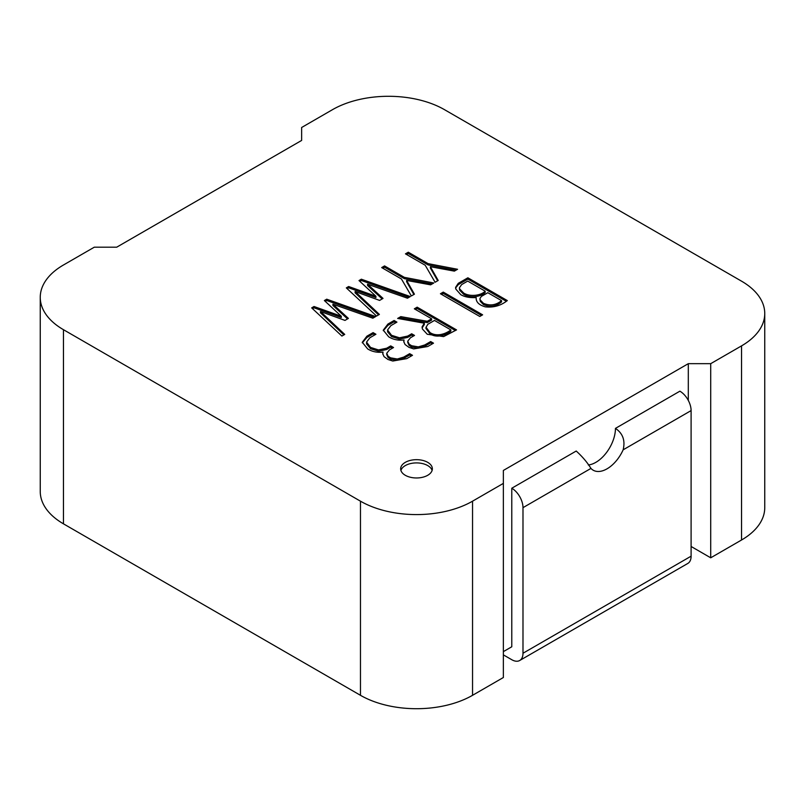 <?xml version="1.0" encoding="UTF-8"?>
<svg xmlns="http://www.w3.org/2000/svg" width="805" height="805" viewBox="0 0 805 805"><rect width="100%" height="100%" fill="white"/><g stroke="black" fill="none" stroke-linecap="round" stroke-linejoin="round"><path stroke-width="1.21" d="M379.397 314.413L376.559 316.043L346.321 287.888L348.635 286.51L375.925 296.24L359 280.563L361.344 279.204L410.309 296.562L407.471 298.202L367.563 284.205L383.019 298.414L379.608 300.416L355.096 291.511L379.397 314.413M344.731 334.417L341.904 336.057L311.686 307.882L314 306.504L341.29 316.234L324.375 300.557L326.719 299.198L375.673 316.556L372.846 318.196L332.938 304.199L348.394 318.408L344.983 320.41L320.471 311.505L344.731 334.417M405.458 253.847L408.296 252.207L428.079 263.627L457.562 269.283L454.362 271.124L430.363 266.707L438.202 280.462L435.092 282.253L425.211 265.248L405.458 253.847M411.345 295.958L401.433 278.983L381.681 267.572L384.549 265.922L404.331 277.343L433.815 282.988L430.615 284.839L406.616 280.422L414.424 294.187L411.345 295.958M440.426 293.745L443.263 292.104L482.618 314.825L479.78 316.466L440.426 293.745M394.088 320.501L396.925 322.131L390.888 325.623L387.547 329.99L391.562 335.303L399.481 337.798L407.682 336.088L411.677 333.783L414.515 335.423L410.459 337.768L407.733 341.169L409.151 344.188L411.647 345.737L418.328 346.885L424.758 344.963L430.675 341.551L433.503 343.182L427.747 346.512L413.69 348.917L408.94 347.337L405.036 344.49L403.778 341.582L404.03 339.962C398.284 340.646 393.162 339.589 388.664 336.792L383.281 330.161L387.899 324.073L394.088 320.501L394.088 321.789L395.798 322.785M301.634 140.432L116.695 247.195L94.286 247.195L63.464 264.996A79.252 45.754 0 0 0 40.25 297.347A79.252 45.754 0 0 0 63.464 329.698L360.469 501.183A79.252 45.754 0 0 0 472.545 501.183L503.367 483.382L503.367 470.442L688.305 363.669L710.714 363.669L741.536 345.878A79.252 45.754 0 0 0 764.75 313.527A79.252 45.754 0 0 0 741.536 281.166L444.531 109.691A79.252 45.754 0 0 0 332.455 109.691L301.634 127.492L301.634 140.432M405.297 475.292A15.848 9.147 180 0 1 400.659 468.822A15.848 9.147 180 0 1 416.507 459.675A15.848 9.147 180 0 1 432.355 468.822A15.848 9.147 180 0 1 422.575 477.274A15.848 9.147 180 0 1 405.297 475.292M467.866 277.795L507.311 300.577C500.891 305.648 493.566 307.741 485.335 306.856C478.884 305.015 475.836 301.915 476.188 297.568C469.879 297.93 464.757 296.985 460.822 294.711L455.942 289.226L455.58 287.405L458.256 283.34L467.866 277.795L467.866 279.094L506.184 301.221M373.087 332.626L375.925 334.256L369.887 337.748L366.547 342.115L370.552 347.428L378.481 349.923L386.682 348.223L390.707 345.898L393.544 347.529L389.459 349.893L386.722 353.294L388.141 356.313L390.646 357.863L397.318 359.01L403.748 357.088L409.665 353.677L412.502 355.307L406.736 358.638L392.719 361.032L387.93 359.463L384.025 356.615L382.778 353.717L383.019 352.087C377.283 352.771 372.162 351.715 367.664 348.917L362.27 342.286L366.899 336.198L373.087 332.626L373.087 333.914L374.798 334.91M417.161 307.178L456.526 329.899L443.625 336.601L427.254 334.256L422.384 328.983L422.092 326.87L424.326 323.208L397.66 318.438L400.799 316.627L427.284 321.286L431.611 318.79L414.334 308.808L417.161 307.178L417.161 308.466L455.399 330.543M710.714 363.669L710.714 557.805L741.536 540.004A79.252 45.754 0 0 0 764.75 507.653L764.75 313.527M40.25 297.347L40.25 491.473A79.252 45.754 0 0 0 63.464 523.834L360.469 695.309A79.252 45.754 0 0 0 472.545 695.309L503.367 677.508L503.367 483.382M511.779 488.233A15.848 9.147 60 0 1 522.988 507.653L522.988 653.247A15.848 9.147 60 0 1 519.698 660.503L687.822 563.44A15.848 9.147 -120 0 0 691.103 556.185L691.103 410.59L623.14 449.824A27.742 16.02 -60 0 1 593.174 470.201A27.742 16.02 -60 0 1 590.951 468.409C587.358 462.493 582.448 456.697 576.219 451.031L511.779 488.233L511.779 646.777L503.367 651.627M691.103 410.59A15.848 9.147 -120 0 0 679.893 391.18L615.453 428.381A27.742 16.02 -60 0 1 588.294 464.968M688.305 400.407L688.305 363.669M519.698 660.503A15.848 9.147 60 0 1 511.779 659.718L503.367 654.868M623.14 449.824C625.415 440.526 622.849 433.382 615.453 428.381M691.103 546.474L710.714 557.805M400.91 470.442A15.848 9.147 180 0 1 416.507 462.905A15.848 9.147 180 0 1 432.114 470.442M459.444 289.005L459.695 290.253L463.72 294.368C470.11 298.333 480.977 296.914 485.174 292.467L485.174 291.179L467.705 281.086L461.647 284.598L459.444 287.707L459.695 288.955L463.72 293.08C470.11 297.035 480.977 295.616 485.174 291.179M501.545 300.627L487.83 292.708L481.34 296.451L479.901 298.595L480.243 299.973L483.443 303.304C490.014 306.091 496.051 305.196 501.545 300.627L501.545 301.925C496.051 306.494 490.014 307.389 483.443 304.592L483.443 303.304M455.63 287.989L458.256 284.638L467.866 279.094M479.991 299.279L480.243 301.271L483.443 304.592M387.597 330.754L387.567 331.791L391.562 336.591L399.481 339.096L407.682 337.386L411.677 335.081L411.677 333.783M383.321 330.694L387.899 325.361L394.088 321.789M403.828 342.095L404.03 339.962M407.733 342.467L409.151 345.486L411.647 347.036L418.328 348.173L424.758 346.261L430.675 342.839L430.675 341.551M430.675 342.839L432.386 343.836M411.677 335.081L413.398 336.067M362.32 342.819L366.899 337.496L373.087 333.914M382.828 354.22L383.019 352.087M386.722 354.592L388.141 357.611L390.646 359.161L397.318 360.298L403.748 358.386L409.665 354.965L409.665 353.677M409.665 354.965L411.385 355.961M366.597 342.88L366.557 343.916L370.552 348.716L378.481 351.222L386.682 349.511L390.707 347.186L390.707 345.898M390.707 347.186L392.417 348.183M450.85 329.899L434.479 320.44L427.807 324.304L426.056 327.303L430.061 332.606C437.024 337.174 446.111 333.733 450.85 329.899L450.85 331.187C446.111 335.021 437.024 338.472 430.061 333.904L430.061 332.606M422.122 327.877L424.326 324.506L424.326 323.208M417.161 308.466L415.45 309.462M400.799 316.627L400.799 317.925L427.284 322.584L431.611 320.088L431.611 318.79M427.284 322.584L427.284 321.286M400.799 317.925L399.371 318.74M426.056 328.591L430.061 333.904M441.543 294.389L443.263 293.402L443.263 292.104M443.263 293.402L481.501 315.48M413.871 294.509L406.616 281.72L406.616 280.422M384.549 265.922L384.549 267.21L404.331 278.641L404.331 277.343M404.331 278.641L432.124 283.964M384.549 267.21L382.798 268.216M406.585 254.491L408.296 253.505L408.296 252.207M437.648 280.774L430.363 268.005L430.363 266.707M408.296 253.505L428.079 264.925L428.079 263.627M428.079 264.925L455.872 270.249M343.886 334.91L320.471 312.803L320.471 311.505M347.529 318.911L332.938 305.498L332.938 304.199M374.285 317.361L326.719 300.496L326.719 299.198M326.719 300.496L325.23 301.352M312.541 308.667L314 307.802L341.29 317.532L341.29 316.234M314 307.802L314 306.504M378.541 314.896L355.096 292.809L355.096 291.511M382.164 298.917L367.563 285.503L367.563 284.205M408.92 297.367L361.344 280.502L361.344 279.204M361.344 280.502L359.865 281.358M347.166 288.673L348.635 287.808L375.925 297.538L375.925 296.24M348.635 287.808L348.635 286.51M63.464 523.834L63.464 329.698M360.469 695.309L360.469 501.183M472.545 695.309L472.545 501.183M741.536 540.004L741.536 345.878M590.951 468.409L522.988 507.653M522.988 653.247L691.103 556.185M463.72 294.368L463.72 293.08M459.424 287.707L459.424 289.005M455.65 287.395L455.65 288.683M479.991 299.903L479.991 298.605M407.773 341.209L407.773 342.497M386.772 353.335L386.772 354.633M422.323 326.911L422.323 328.199M425.986 328.591L425.986 327.293"/></g></svg>
